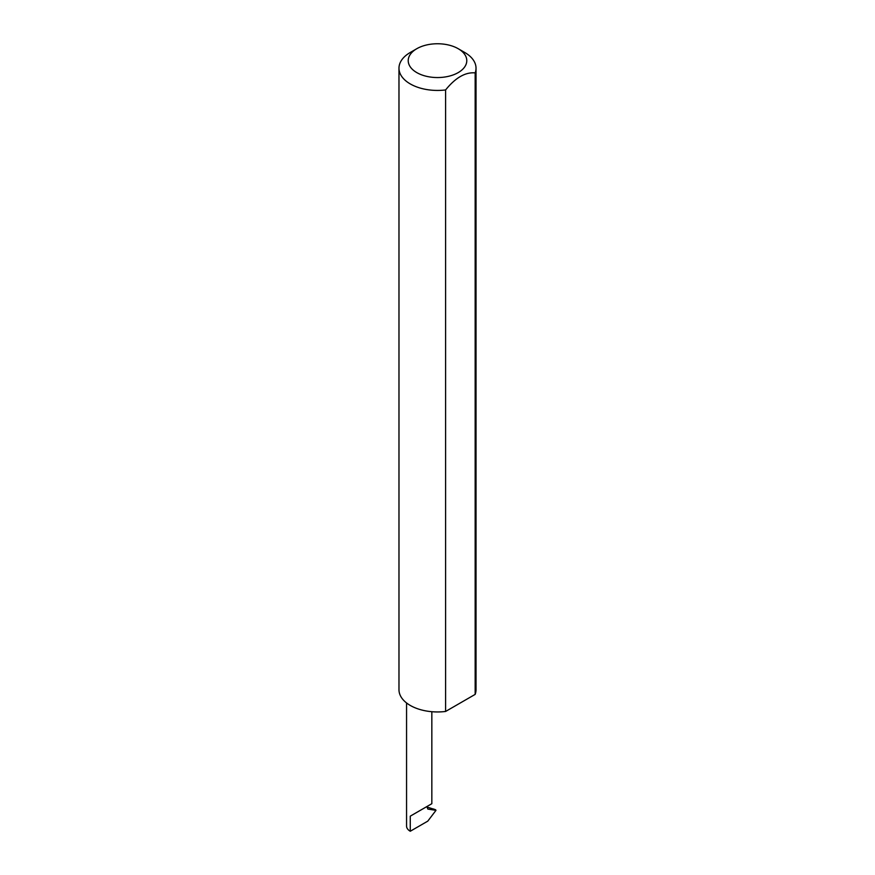 <?xml version="1.0" encoding="UTF-8"?>
<svg xmlns="http://www.w3.org/2000/svg" width="875" height="875" viewBox="0 0 875 875"><rect width="100%" height="100%" fill="white"/><g stroke="black" fill="none" stroke-linecap="round" stroke-linejoin="round"><path stroke-width="1.31" d="M406.558 702.964L406.558 826.087A12.633 7.295 180 0 0 410.266 831.25L427.788 821.133L435.98 810.359L427.82 809.058L426.869 806.564L410.266 816.156L431.834 803.698L431.834 711.714M416.795 72.603A29.28 16.898 0 0 0 458.205 72.603A29.28 16.898 0 0 0 458.205 48.705L464.734 52.478A38.522 22.236 180 0 1 476.022 68.206A38.522 22.236 180 0 1 475.158 72.877C465.314 72.034 455.459 77.722 445.605 89.939A38.522 22.236 180 0 1 410.266 83.923A38.522 22.236 180 0 1 398.978 68.206A38.522 22.236 180 0 1 410.266 52.478L416.795 48.705A29.28 16.898 0 0 0 416.795 72.603M445.605 89.939L445.605 711.452A38.522 22.236 180 0 1 410.266 705.436A38.522 22.236 180 0 1 398.978 689.708L398.978 68.206M426.77 806.958L435.662 809.769M435.98 810.359L433.409 808.948M434.634 809.408L434.044 809.167M475.158 72.877L475.158 694.389A38.522 22.236 180 0 0 476.022 689.708L476.022 68.206M445.605 711.452L475.158 694.389M464.734 52.478L458.205 48.705A29.28 16.898 0 0 0 416.795 48.705M410.266 831.25L410.266 816.156"/></g></svg>
